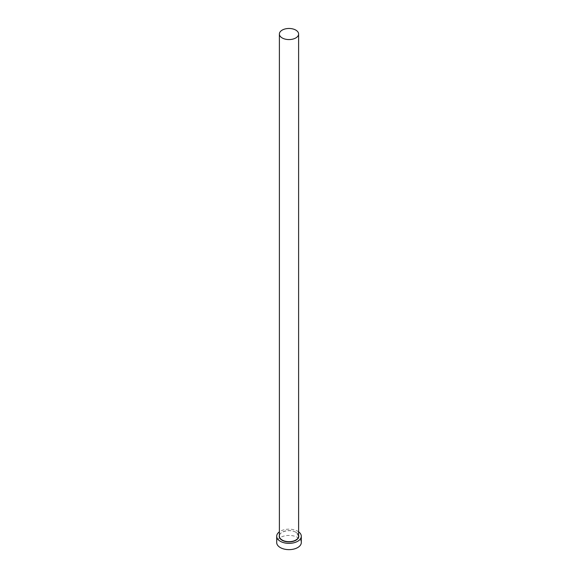 <?xml version="1.0" encoding="UTF-8"?>
<svg xmlns="http://www.w3.org/2000/svg" width="578" height="578" viewBox="0 0 578 578"><rect width="100%" height="100%" fill="white"/><g stroke="black" fill="none" stroke-linecap="round" stroke-linejoin="round"><path stroke-width="0.43" stroke-dasharray="2.89 2.17" d="M298.609 531.825A12.304 7.102 0 0 0 297.699 531.24A12.304 7.102 0 0 0 279.391 531.825M301.304 542.54A12.304 7.102 0 0 0 297.699 537.518A12.304 7.102 0 0 0 284.289 535.979A12.304 7.102 0 0 0 276.696 542.54M279.391 535.264A9.768 5.636 180 0 1 286.081 530.879A9.768 5.636 180 0 1 295.907 532.273A9.768 5.636 180 0 1 298.609 535.264M295.799 532.208A9.609 5.549 0 0 0 285.322 531.009A9.609 5.549 0 0 0 279.391 536.131C278.878 531.522 290.308 528.704 295.828 532.28L298.609 536.131A9.609 5.549 0 0 0 295.799 532.208"/><path stroke-width="0.87" d="M282.201 37.953A9.609 5.549 0 0 0 292.678 39.152A9.609 5.549 0 0 0 298.609 34.03A9.609 5.549 0 0 0 295.799 30.099A9.609 5.549 0 0 0 285.322 28.9A9.609 5.549 0 0 0 279.391 34.03A9.609 5.549 0 0 0 282.201 37.953M279.391 531.825A12.304 7.102 0 0 0 276.696 536.261A12.304 7.102 0 0 0 280.301 541.283A12.304 7.102 0 0 0 293.711 542.821A12.304 7.102 0 0 0 301.304 536.261A12.304 7.102 0 0 0 298.609 531.825M276.696 536.261L276.696 542.54A12.304 7.102 0 0 0 280.301 547.561A12.304 7.102 0 0 0 293.711 549.1A12.304 7.102 0 0 0 301.304 542.54L301.304 536.261M298.609 535.264A9.768 5.636 180 0 1 293.523 541.254A9.768 5.636 180 0 1 282.093 540.249A9.768 5.636 180 0 1 279.391 535.264M279.391 34.03L279.391 536.131A9.609 5.549 0 0 0 282.201 540.062A9.609 5.549 0 0 0 292.678 541.261A9.609 5.549 0 0 0 298.609 536.131L298.609 34.03"/></g></svg>
